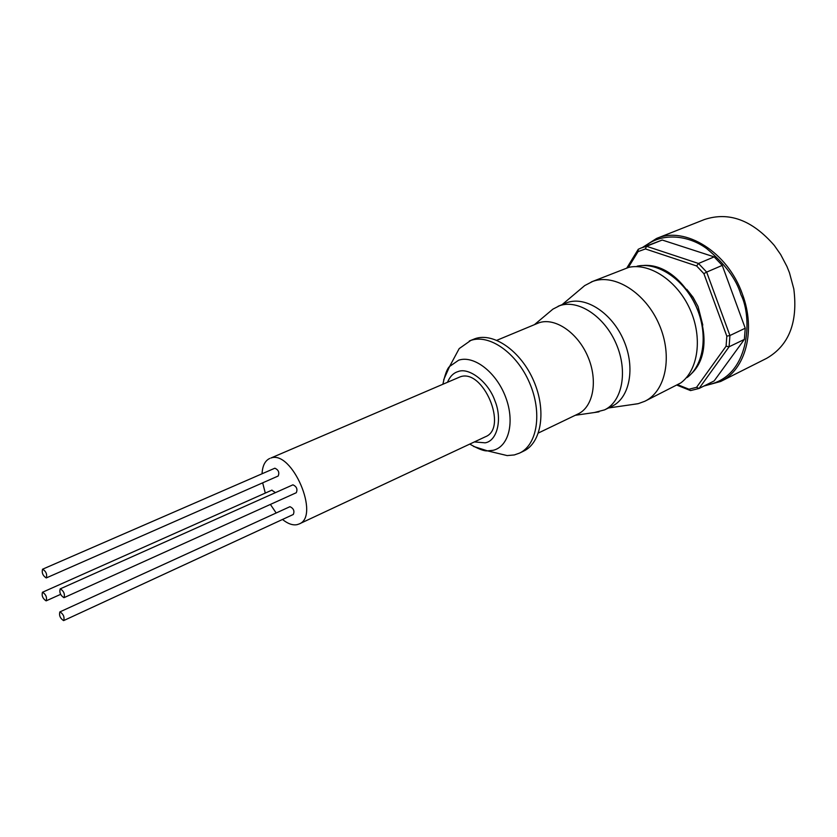 <?xml version="1.0" encoding="UTF-8"?>
<svg xmlns="http://www.w3.org/2000/svg" width="837" height="837" viewBox="0 0 837 837"><rect width="100%" height="100%" fill="white"/><g stroke="black" fill="none" stroke-linecap="round" stroke-linejoin="round"><path stroke-width="1.26" d="M474.338 441.936L485.167 442.825C497.22 440.984 502.566 419.096 494.918 400.777C488.526 382.122 469.065 366.983 458.006 371.597C453.434 372.957 449.95 376.493 447.533 382.185M42.666 569.181L42.541 569.223C41.62 572.811 42.854 575.71 46.223 577.938L46.359 577.896C47.27 574.297 46.035 571.389 42.666 569.181M277.989 476.096L278.156 476.033C279.61 472.528 278.522 469.913 274.892 468.207L274.599 468.333M60.327 588.84L60.17 588.892C59.239 592.491 60.484 595.421 63.915 597.681L64.093 597.628C65.014 594.019 63.758 591.089 60.327 588.84M296.078 492.784L296.288 492.721C297.752 489.195 296.643 486.559 292.96 484.822L292.594 484.989M60.023 611.878L59.835 611.931C58.956 615.446 60.201 618.334 63.56 620.594L63.758 620.541C64.627 617.015 63.382 614.128 60.023 611.878M293.086 514.546L293.306 514.473C294.708 511.02 293.609 508.425 290 506.688L289.581 506.877M42.582 592.23L42.436 592.272C41.568 595.777 42.792 598.633 46.098 600.861L46.255 600.809C47.113 597.294 45.889 594.437 42.582 592.23M275.436 492.648L271.816 490.2M299.144 523.972L485.418 436.757C508.519 428.031 483.043 367.872 460.036 376.901L270.895 458.027C292.029 449.877 320.456 516.335 299.144 523.972L297.051 524.663C292.626 525.479 287.782 523.742 282.498 519.463M276.168 512.987L270.393 504.418M265.298 493.087L262.661 482.844M262.054 473.773C262.473 465.79 265.036 460.674 269.755 458.435M494.667 452.587L507.159 455.579L514.326 454.941L519.557 453.099C537.406 444.803 542.491 412.484 529.507 382.76C516.753 352.932 489.404 333.806 470.802 340.429L459.189 348.6L453.11 359.92M519.557 453.099L523.648 451.112C541.518 442.804 546.645 410.538 533.703 380.877C520.97 351.121 493.631 332.069 475.008 338.703L469.295 340.994M538.411 432.991L578.053 413.949C593.36 406.897 598.204 380.511 587.836 356.552C577.656 332.509 554.941 317.202 538.976 322.779L496.843 340.293M594.49 412.505L604.544 409.889C622.32 401.614 628.137 371.251 616.199 343.819C604.481 316.292 578.158 299.071 559.639 305.693L552.912 309.135L549.438 312.044M604.544 409.889L611.931 406.311C629.738 398.014 635.628 367.736 623.743 340.429C612.088 313.028 585.785 295.921 567.235 302.565L558.08 306.279M632.427 404.533L638.338 403.633L644.814 401.268C665.802 391.371 673.011 356.081 659.137 324.453C645.536 292.72 614.599 273.343 592.774 281.389L584.739 285.563L580.627 289.016M644.814 401.268L680.753 382.938C698.288 370.08 702.808 337.614 690.033 309.334C677.415 280.981 650.171 262.766 628.901 267.306L591.309 281.943M702.798 325.091L698.068 306.551L693.099 297.334L686.758 289.32M703.938 386.035L720.647 381.484L766.65 358.33C788.998 345.44 798.048 322.308 793.811 288.932L789.469 272.768L786.947 266.49L780.67 254.542L774.298 245.429C752.201 220.047 728.912 211.426 704.419 219.535L656.522 238.482L642.523 247.438M677.96 384.832L688.956 389.215L696.551 387.332L726.087 346.204L726.819 336.15L703.896 273.668L696.614 265.957L645.421 248.945L638.056 251.602L628.378 267.411M638.056 251.602L638.275 249.259L626.976 267.746M645.421 248.945L646.52 246.277L662.224 240.031L714.139 256.875L698.508 263.477L646.52 246.277L641.132 247.993L662.224 240.031M638.275 249.259L641.132 247.993M696.614 265.957L698.508 263.477L706.658 272.098L722.258 265.392L745.244 328.219L729.927 335.522L706.658 272.098L703.896 273.668M726.819 336.15L729.927 335.522L729.09 346.79L744.365 339.403L714.139 380.929L699.041 388.483L729.09 346.79L726.087 346.204M696.551 387.332L699.041 388.483L690.546 390.586L688.956 389.215M677.217 385.261L690.546 390.586M722.258 265.392L714.139 256.875M744.365 339.403L745.244 328.219M473.596 446.445L487.437 450.85L492.993 450.337C508.802 446.895 515.142 421.879 505.611 397.062C496.31 372.172 473.868 354.961 458.645 360.203L449.595 366.47L443.683 379.747M687.062 377.571C704.043 365.089 708.458 333.806 696.164 306.583C684.017 279.296 657.725 261.782 637.114 266.166M720.647 381.484C745.526 369.87 756.198 330.531 742.398 294.132C727.845 252.125 685.179 225.749 656.522 238.482M644.678 246.58C661.251 232.351 687.941 234.82 706.606 248.526C724.894 263.739 736.34 279.119 740.933 294.676C752.651 317.213 750.496 378.334 705.894 385.062M691.383 373.71C724.235 342.992 687.627 261.395 642.858 265.507M42.541 569.223L274.735 468.26M60.17 588.892L292.772 484.895M59.835 611.931L289.78 506.762M42.436 592.272L271.983 490.105M469.756 444.091C478.356 448.988 484.246 451.248 487.437 450.85L507.159 455.579M442.888 384.173C445.022 374.348 447.251 368.447 449.595 366.47L459.189 348.6M575.249 415.298L598.968 411.856M534.561 324.547L552.912 309.135M608.489 407.975L637.742 403.769M562.14 304.605L584.739 285.563M46.255 600.809L60.599 594.364M63.758 620.541L293.306 514.473M64.093 597.628L296.288 492.721M46.359 577.896L278.156 476.033"/></g></svg>
